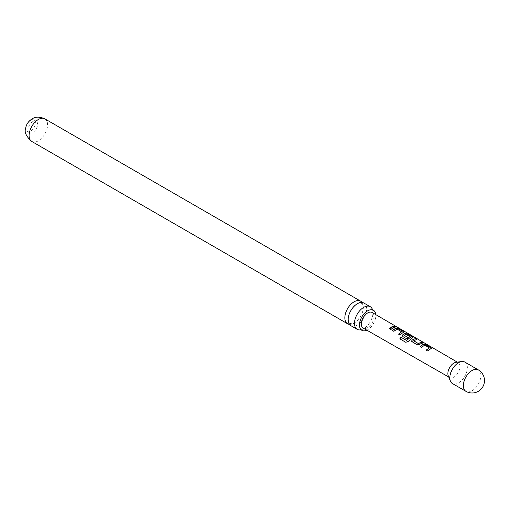 <?xml version="1.0" encoding="UTF-8"?>
<svg xmlns="http://www.w3.org/2000/svg" width="510" height="510" viewBox="0 0 510 510"><rect width="100%" height="100%" fill="white"/><g stroke="black" fill="none" stroke-linecap="round" stroke-linejoin="round"><path stroke-width="0.38" stroke-dasharray="2.55 1.91" d="M396.614 326.986L397.169 327.127M396.659 327.012L395.027 326.221M350.854 325.673A13.056 7.542 120 0 0 357.382 325.023A13.056 7.542 120 0 0 366.62 309.034A13.056 7.542 120 0 0 363.911 303.055M366.817 330.174A11.583 6.687 120 0 0 375.832 315.562A11.583 6.687 120 0 0 375.793 314.632M431.352 348.285L427.597 350.95M30.67 120.29A6.675 3.85 -60 0 1 34.004 119.958A6.675 3.85 -60 0 1 35.024 125.301A6.675 3.85 -60 0 1 30.67 131.185A6.675 3.85 -60 0 1 27.33 131.51A6.675 3.85 -60 0 1 26.31 126.168A6.675 3.85 -60 0 1 30.67 120.29M32.838 121.539A6.675 3.85 -60 0 1 36.178 121.208A6.675 3.85 -60 0 1 37.198 126.556A6.675 3.85 -60 0 1 32.838 132.434A6.675 3.85 -60 0 1 29.503 132.766A6.675 3.85 -60 0 1 28.483 127.423A6.675 3.85 -60 0 1 32.838 121.539M456.074 362.298A8.581 4.953 -60 0 1 458.209 362.667A8.581 4.953 -60 0 1 459.516 369.546A8.581 4.953 -60 0 1 453.913 377.094A8.581 4.953 -60 0 1 449.635 377.527A8.581 4.953 -60 0 1 448.245 375.864M372.153 312.509A8.989 5.189 -60 0 1 373.518 319.713A8.989 5.189 -60 0 1 367.646 327.63A8.989 5.189 -60 0 1 363.165 328.077M464.776 362.055A12.393 7.153 -60 0 1 466.675 371.988A12.393 7.153 -60 0 1 458.579 382.908A12.393 7.153 -60 0 1 452.389 383.52M362.049 302.468A13.056 7.542 -60 0 1 363.318 307.128A13.056 7.542 -60 0 1 354.087 323.117A13.056 7.542 -60 0 1 349.42 324.354M372.498 309.64A13.056 7.542 -60 0 1 372.593 309.946A13.056 7.542 -60 0 1 372.957 312.694A13.056 7.542 -60 0 1 363.719 328.682A13.056 7.542 -60 0 1 361.163 329.74A13.056 7.542 -60 0 1 360.85 329.811M395.295 327.089L390.845 329.677L389.379 328.74M401.65 332.023L397.06 329.275L393.867 331.43L392.4 330.493M403.735 332.239L400.05 335.019L398.584 334.082M403.882 341.196L399.821 338.838M405.864 342.344L408.127 341.502M412.941 337.588L412.475 337.951M412.45 338.117L408.204 341.592M408.249 337.83L407.037 339.073L402.925 336.606M402.976 336.721L402.415 335.956M410.697 337.282L406.113 334.528L404.322 335.293M422.682 343.007L419.692 344.601L417.135 344.945L412.131 341.949M412.182 342.063L411.621 341.305M416.492 339.411L413.68 340.731M429.261 348.056L424.683 345.308L421.464 347.469L420.004 346.532M427.648 351.065L426.181 350.128M478.303 369.871A12.393 7.153 -60 0 1 480.873 375.538A12.393 7.153 -60 0 1 472.107 390.717A12.393 7.153 -60 0 1 465.917 391.329M44.861 118.849A13.056 7.542 -60 0 1 46.863 129.317A13.056 7.542 -60 0 1 38.333 140.824A13.056 7.542 -60 0 1 31.805 141.468M348.285 319.215C347.374 312.318 357.453 301.799 359.595 303.087L361.539 303.354C361.788 302.487 362.329 303.903 363.184 307.606C364.095 314.498 354.017 325.023 351.875 323.735L349.93 323.467C349.114 323.385 348.572 321.969 348.285 319.215M36.178 121.208L34.004 119.958M449.635 377.527L448.711 376.998M458.209 362.667L457.291 362.132M361.163 329.74L360.78 329.804M372.593 309.946L372.453 309.583M29.503 132.766L27.33 131.51"/><path stroke-width="0.76" d="M396.748 326.846L395.346 326.47C394.74 325.865 395.205 325.986 396.748 326.846L397.162 327.127M370.247 306.714L363.911 303.055A13.056 7.542 120 0 0 357.382 303.699A13.056 7.542 120 0 0 348.151 319.693A13.056 7.542 120 0 0 350.854 325.673L357.191 329.332A13.056 7.542 -60 0 1 354.488 323.353A13.056 7.542 -60 0 1 363.719 307.358A13.056 7.542 -60 0 1 370.247 306.714A13.056 7.542 -60 0 1 372.498 309.64M375.793 314.632A11.583 6.687 120 0 0 373.103 310.086A11.583 6.687 120 0 0 364.299 313.586A11.583 6.687 120 0 0 359.461 325.017A11.583 6.687 120 0 0 361.539 330.11A11.583 6.687 120 0 0 366.817 330.174M430.886 348.636L427.597 350.95L426.181 350.128L429.28 347.801L424.702 345.142L421.413 347.355L420.004 346.532L423.287 344.231L425.882 344.664L430.816 347.546L431.396 348.196L430.886 348.636M450.4 381.123L448.245 375.864A8.581 4.953 -60 0 1 453.913 363.088A8.581 4.953 -60 0 1 456.074 362.298L461.709 361.533A12.393 7.153 -60 0 1 464.776 362.055L478.303 369.871A12.393 7.153 -60 0 0 472.107 370.483A12.393 7.153 -60 0 0 463.348 385.656A12.393 7.153 -60 0 0 465.917 391.329L452.389 383.52A12.393 7.153 -60 0 1 450.4 381.123A12.393 7.153 -60 0 1 458.579 362.674A12.393 7.153 -60 0 1 461.709 361.533M420.686 343.778L419.673 344.46L417.084 344.824L411.595 341.247L412.074 340.049L415.35 338.551L416.766 339.373L413.674 340.852L418.257 343.51L421.54 342.146L422.956 342.969L420.686 343.778M411.487 338.43L408.127 341.502L405.769 342.293L399.821 338.838L400.943 337.167L406.546 340.425L410.716 337.116L405.947 334.35L404.322 335.421L408.344 337.754L406.986 338.959L402.925 336.606L402.39 335.899L402.868 334.707L404.876 333.54L407.471 333.967L412.424 336.849L412.985 337.499L411.487 338.43M404.322 335.293L408.363 337.9M402.288 333.081L399.999 334.904L398.584 334.082L401.663 331.768L397.08 329.109L393.816 331.315L392.4 330.493L395.664 328.191L398.265 328.618L403.225 331.5L403.78 332.15L402.288 333.081M393.089 327.739L390.794 329.562L389.379 328.74L391.674 326.916L393.924 326.094L395.339 326.916L393.089 327.739M448.711 376.998L363.165 328.077A8.989 5.189 -60 0 1 361.768 320.879A8.989 5.189 -60 0 1 367.646 312.949A8.989 5.189 -60 0 1 372.153 312.509L457.291 362.132M395.346 326.47L394.982 326.088M413.68 340.731L418.257 343.51M426.232 350.242L429.28 347.801M399.916 338.895L401.013 337.263L406.617 340.514L410.709 337.021M349.42 324.354A13.056 7.542 -60 0 1 347.559 323.767A13.056 7.542 -60 0 1 344.849 317.787A13.056 7.542 -60 0 1 354.087 301.799A13.056 7.542 -60 0 1 360.615 301.149A13.056 7.542 -60 0 1 362.049 302.468M360.85 329.811A13.056 7.542 -60 0 1 357.191 329.332M398.629 334.197L401.663 331.768M389.43 328.854L393.924 326.094M393.879 326.266L395.295 327.089M395.282 326.642C394.663 326.03 395.122 326.158 396.659 327.012M392.445 330.608L395.645 328.357L398.265 328.618M398.221 328.791L403.225 331.5M403.174 331.672L403.735 332.239M405.769 342.293L404.086 341.311M402.415 335.956L402.887 334.847L404.851 333.706L407.42 334.139L412.424 336.849M412.373 337.021L412.941 337.588M411.621 341.305L412.074 340.049M418.276 343.651L421.54 342.146M421.489 342.318L422.911 343.141M412.093 340.189L415.35 338.551M415.299 338.723L416.721 339.545M420.055 346.647L423.268 344.397L425.882 344.664M425.831 344.836L430.816 347.546M430.765 347.718L431.352 348.285M31.805 141.468A13.056 7.542 -60 0 1 29.803 131.006A13.056 7.542 -60 0 1 38.333 119.499A13.056 7.542 -60 0 1 44.861 118.849C39.576 116.637 35.337 116.643 32.136 118.881C28.337 121.284 26.163 124.51 25.602 128.571C24.231 132.313 26.303 136.616 31.805 141.468L347.559 323.767M373.103 310.086L372.593 309.946M361.539 330.11L361.163 329.74M465.917 391.329A12.393 12.393 0 0 0 484.5 380.6A12.393 12.393 0 0 0 478.303 369.871M360.615 301.149L44.861 118.849"/></g></svg>
